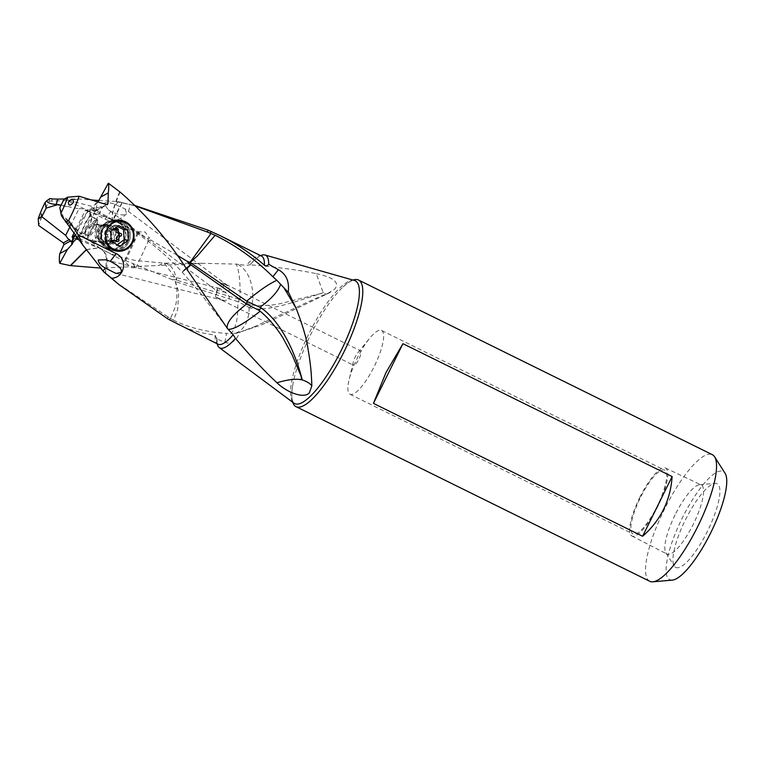 <?xml version="1.0" encoding="UTF-8"?>
<svg xmlns="http://www.w3.org/2000/svg" width="765" height="765" viewBox="0 0 765 765"><rect width="100%" height="100%" fill="white"/><g stroke="black" fill="none" stroke-linecap="round" stroke-linejoin="round"><path stroke-width="0.57" stroke-dasharray="3.83 2.87" d="M108.075 225.293A9.562 9.18 97.1 0 0 95.271 231.288A9.562 9.18 97.1 0 0 102.883 243.423A9.562 9.18 97.1 0 0 108.075 225.293M101.688 242.782A9.562 9.18 -82.9 0 1 106.88 224.652A9.562 9.18 -82.9 0 1 114.492 236.777A9.562 9.18 -82.9 0 1 101.688 242.782M107.272 226.679A8.004 7.688 -82.9 0 1 102.921 241.855A8.004 7.688 -82.9 0 1 96.543 231.699A8.004 7.688 -82.9 0 1 107.272 226.679M89.362 239.751L91.704 240.42L99.899 234.692L96.065 225.283L93.684 224.604L85.173 230.294L89.362 239.751M108.764 249.409A15.568 14.946 97.1 0 0 113.354 250.786A15.568 14.946 97.1 0 0 129.62 239.646A15.568 14.946 97.1 0 0 121.807 221.267A15.568 14.946 97.1 0 0 117.217 219.89A15.568 14.946 97.1 0 0 100.961 231.03A15.568 14.946 97.1 0 0 108.764 249.409M109.328 248.204A14.229 13.665 -82.9 0 1 102.185 231.403A14.229 13.665 -82.9 0 1 117.055 221.209A14.229 13.665 -82.9 0 1 121.252 222.472A14.229 13.665 -82.9 0 1 128.386 239.273A14.229 13.665 -82.9 0 1 113.526 249.457A14.229 13.665 -82.9 0 1 109.328 248.204M106.383 247.831A14.229 13.665 97.1 0 0 110.581 249.094A14.229 13.665 97.1 0 0 125.45 238.91A14.229 13.665 97.1 0 0 118.307 222.108A14.229 13.665 97.1 0 0 114.119 220.846A14.229 13.665 97.1 0 0 99.249 231.03A14.229 13.665 97.1 0 0 106.383 247.831M119.283 234.96A9.562 9.18 -82.9 0 1 106.096 243.327A9.562 9.18 -82.9 0 1 111.288 225.197A9.562 9.18 -82.9 0 1 119.264 233.937M110.686 225.618A9.562 9.18 97.1 0 0 97.872 231.613A9.562 9.18 97.1 0 0 105.493 243.748A9.562 9.18 97.1 0 0 110.686 225.618M216.6 297.403A8.004 2.123 116.3 0 1 216.074 297.375A8.004 2.123 116.3 0 1 215.854 294.181A8.004 2.123 116.3 0 1 217.308 290.098C224.059 292.852 228.094 292.785 229.433 289.906L228.563 286.292L222.634 282.993A8.004 2.123 116.3 0 1 223.16 283.021A8.004 2.123 116.3 0 1 223.17 283.021A8.004 2.123 116.3 0 1 221.927 290.289L220.511 288.692L217.403 289.868L216.418 294.515L216.6 297.403L224.193 300.607L228.477 299.698C230.619 297.222 228.429 294.085 221.927 290.289M360.611 350.867A8.004 2.123 -63.7 0 0 360.602 350.867A8.004 2.123 -63.7 0 0 357.934 352.636A8.004 2.123 -63.7 0 0 353.296 362.027A8.004 2.123 -63.7 0 0 353.516 365.221L353.516 365.221A8.004 2.123 -63.7 0 0 358.967 358.995A8.004 2.123 -63.7 0 0 360.611 350.867L223.16 283.021M381.505 330.432A35.582 9.448 116.3 0 1 374.2 366.54A35.582 9.448 116.3 0 1 349.988 394.233A35.582 9.448 116.3 0 1 349.968 394.224A35.582 9.448 116.3 0 1 349.031 380.023A35.582 9.448 116.3 0 1 369.619 338.302A35.582 9.448 116.3 0 1 381.486 330.423A35.582 9.448 116.3 0 1 381.505 330.432L664.498 470.131A35.582 9.448 -63.7 0 0 664.498 470.131A35.582 9.448 -63.7 0 0 640.286 497.824A35.582 9.448 -63.7 0 0 632.98 533.932A35.582 9.448 -63.7 0 0 632.99 533.941A35.582 9.448 -63.7 0 0 657.202 506.248A35.582 9.448 -63.7 0 0 664.508 470.14M639.75 497.518A37.896 10.06 116.3 0 1 665.483 468.037A37.896 10.06 116.3 0 1 657.737 506.554A37.896 10.06 116.3 0 1 631.928 535.997A37.896 10.06 116.3 0 1 639.75 497.518M675.055 514.95A38.537 10.232 -63.7 0 0 665.904 552.942A38.537 10.232 -63.7 0 0 667.099 554.08A38.537 10.232 -63.7 0 0 667.128 554.09A38.537 10.232 116.3 0 0 693.348 524.13A38.537 10.232 116.3 0 0 701.276 484.991A38.537 10.232 -63.7 0 0 701.218 484.962A38.537 10.232 -63.7 0 0 699.583 484.704A38.537 10.232 -63.7 0 0 675.055 514.95M675.734 567.439A46.703 12.403 -63.7 0 0 707.51 531.14A46.703 12.403 -63.7 0 0 717.121 483.709A46.703 12.403 -63.7 0 0 715.065 483.356A46.703 12.403 -63.7 0 0 685.306 520.085A46.703 12.403 -63.7 0 0 674.252 566.043A46.703 12.403 -63.7 0 0 675.734 567.439M672.339 580.119A60.339 16.027 116.3 0 1 669.691 579.669A60.339 16.027 116.3 0 1 682.103 518.383A60.339 16.027 116.3 0 1 723.164 471.479A60.339 16.027 116.3 0 1 725.077 473.286M353.009 280.076A70.61 18.752 -63.7 0 0 339.555 290.423A70.61 18.752 -63.7 0 0 292.737 385.264A70.61 18.752 -63.7 0 0 292.708 402.247M649.762 581.285A70.61 18.752 116.3 0 1 664.23 509.681A70.61 18.752 116.3 0 1 712.272 454.649M260.636 255.634A51.685 13.722 -63.7 0 0 249.926 264.786L246.33 265.493L237.791 264.241C244.389 268.152 248.826 274.472 251.092 283.213C252.966 290.537 253.301 297.356 252.077 303.667L251.771 305.082L250.509 304.747L238.881 299.249L238.9 302.032L237.791 301.601L237.848 302.93C238.125 318.938 235.725 329.218 230.657 333.76L237.274 333.119L254.076 326.846L237.265 333.11M217.126 343.772A51.685 13.722 -63.7 0 1 216.715 338.933L224.843 342.242C230.82 344.786 235.802 341.515 239.789 332.412L239.961 332.048M176.983 255.099L147.855 238.355L149.634 238.192L145.13 232.005L137.958 231.757L112.493 220.167C113.258 220.196 116.519 214.334 122.266 202.582L135.807 206.11M115.419 221.563L112.493 220.167M251.771 305.082C262.902 305.99 272.522 305.474 280.621 303.542L314.979 294.974C321.491 293.588 324.054 292.345 322.667 291.245L316.241 273.631C298.426 269.949 276.318 266.995 249.926 264.786L249.839 264.91C261.152 253.033 260.75 256.877 261.372 256.026L261.496 256.055A49.151 13.053 116.3 0 0 246.33 265.493M237.791 301.601L176.323 281.922L175.596 279.713L176.868 280.172L176.562 278.929C173.368 267.329 171.255 267.262 169.907 265.742L166.894 263.743L164.532 263.17L158.508 265.484L100.655 268.085M238.881 299.249L176.839 280.2M168.013 319.062L167.678 316.681L170.471 318.383C177.71 302.672 176.333 300.157 177.069 293.043L176.495 286.091L175.195 281.463L172.01 279.608L175.567 279.741M170.471 318.383L173.464 320.143L177.671 309.567L178.752 292.249L175.443 281.587L176.304 281.941M86.407 249.524L98.379 247.879A28.86 27.712 -82.9 0 1 98.589 247.975L109.95 253.282M86.502 249.648L98.589 247.975M125.345 260.454L172.01 279.608M176.419 280.057L176.16 278.814A28.907 17.012 14.7 0 1 176.371 278.929A28.907 17.012 14.7 0 1 176.581 279.034M158.25 265.503L164.207 263.16L176.16 278.814M239.99 299.689L240.057 298.283C240.411 281.73 239.129 270.332 236.203 264.097L202.639 263.342L158.508 265.484M237.791 264.241L236.203 264.097M236.031 333.406L260.999 325.144L270.026 321.118L326.99 293.98L334.841 288.979C339.87 282.486 333.664 277.37 316.241 273.631M254.076 326.846L290.853 309.997C306.861 302.309 315.716 298.264 327.63 293.464C326.76 294.515 325.431 294.229 323.643 292.603L322.667 291.245M323.643 292.603C293.397 302.5 267.042 311.9 250.193 308.056L250.509 304.747M250.193 308.056L238.871 302.032M249.046 307.587L249.065 309.443C248.491 322.409 243.605 330.499 234.406 333.712M224.843 342.242L226.545 333.377L230.667 333.76M173.464 320.143C189.156 327.783 206.846 332.201 226.545 333.377M138.455 232.933L125.125 261.678L130.662 267.578L135.893 267.922L132.833 263.762M125.125 261.678L100.406 248.491C107.234 252.221 108.898 260.511 105.398 273.363M101.162 248.845L100.406 248.491A28.917 28.917 0 0 1 101.162 248.845L103.954 250.308M167.678 316.681L117.074 283.012M124.628 260.502L137.958 231.757M123.787 225.665L138.427 232.971L144.709 237.265L147.855 238.355M140.091 234.138L120.574 224.021C140.664 233.784 164.666 252.785 182.051 272.034A28.907 28.907 0 0 0 182.299 272.292L199.646 292.211L224.126 324.083M120.057 192.044C111.384 212.23 112.426 216.313 112.254 217.738L112.665 219.861L120.574 224.021M185.981 267.989L182.051 272.024L186.297 268.448M182.644 271.852L186.555 268.821M186.134 268.209L182.147 272.12M190.38 263.562L189.691 264.183M216.715 338.933L215.061 335.07C201.262 333.301 188.592 329.61 177.05 323.997M169.887 317.982L170.318 320.382M105.254 273.248L106.622 258.656L104.461 252.364L100.846 248.692L77.906 237.619L82.859 235.926L96.008 209.62L93.387 211.064L94.42 211.37A1.339 1.205 61.1 0 0 95.864 210.471L97.174 203.337L96.495 202.735L91.81 207.621L112.465 219.756A28.86 27.712 97.1 0 0 112.665 219.861M97.26 219.306L89.486 236.079A9.448 2.505 -63.7 0 0 95.128 228.754A9.448 2.505 -63.7 0 0 97.26 219.306L91.494 216.457A9.448 2.505 116.3 0 1 91.752 216.944A9.448 2.505 116.3 0 1 89.352 225.905A9.448 2.505 116.3 0 1 83.72 233.229L89.486 236.079M91.494 216.457L89.926 211.676A13.015 3.452 116.3 0 1 90.423 212.469A13.015 3.452 116.3 0 1 87.134 224.795A13.015 3.452 116.3 0 1 79.35 234.903A13.015 3.452 116.3 0 1 79.13 234.97L79.35 234.903M91.81 207.621L89.926 211.676M79.13 234.97L77.906 237.619M119.703 191.766C113.65 205.986 111.241 215.319 112.465 219.756L112.465 219.756M96.008 209.62L98.389 209.514L99.23 208.615L95.864 210.471M93.387 211.064L96.495 202.735M98.054 201.97L97.174 203.337M106.545 204.571L101.668 207.267L101.2 206.512L102.29 207.669L99.833 206.359L99.23 208.615M99.833 206.359L102.29 207.669L86.655 238.938L82.859 235.926C89.84 241.118 85.116 238.278 80.65 233.545L93.961 206.933L64.088 199.177M100.492 208.023L106.66 204.609M100.406 207.975L93.961 206.933M59.813 207.717L64.327 219.488L81.166 233.994L68.286 220.76A28.917 28.917 0 0 0 61.86 215.357A17.997 1.511 70 0 0 61.516 215.864M70.667 227.827L68.267 220.789L63.524 217.929A17.997 1.511 70 0 0 61.86 215.357M63.533 217.929L64.327 219.488M216.074 297.375L353.516 365.221M222.634 282.993L217.547 288.405C216.638 290.308 216.562 290.872 217.308 290.098L216.791 290.786L108.066 209.524L103.801 203.356C107.138 202.123 111.145 202.582 115.831 204.724L125.135 208.95L228.563 286.292M125.135 208.95L126.378 212.852C125.039 216.026 119.856 215.539 110.829 211.398L108.066 209.524M120.009 202.046L114.932 201.377L135.338 205.651M52.364 198.929L51.456 201.157L67.253 200.468L105.044 219.125C115.917 225.082 132.775 213.014 129.056 204.14M122.266 202.582L120.048 202.046M122.065 202.534C115.41 215.118 112.178 220.712 112.369 219.316L112.034 219.938L90.165 208.912L85.221 210.605L74.119 232.79M71.365 241.711L72.187 242.075L87.736 211.006L85.661 210.719C97.786 214.277 106.536 217.337 111.91 219.909L112.034 219.938M88.501 235.955L96.275 219.182A9.448 2.505 -63.7 0 0 90.633 226.507A9.448 2.505 -63.7 0 0 88.501 235.955L82.725 233.115A9.448 2.505 116.3 0 1 84.867 223.657A9.448 2.505 116.3 0 1 90.509 216.332L96.275 219.182M82.725 233.115L78.145 234.845A13.015 3.452 116.3 0 1 80.421 222.816A13.015 3.452 116.3 0 1 88.941 211.561L90.509 216.332M88.941 211.561L90.165 208.912M77.112 237.083L78.145 234.845M79.12 239.933L98.379 247.879M70.581 241.893L72.197 242.075L71.422 241.635M40.669 217.499L39.923 219.048L40.201 215.061L41.683 213.559L40.669 217.499M56.036 204.398L55.434 204.36M61.085 205.173L78.967 208.816L69.959 226.822M49.868 198.556L49.18 201.147A49.151 13.053 -63.7 0 0 38.661 225.474M74.683 235.457L75.592 236.117A1.339 1.205 -118.9 0 1 76.012 237.934L72.417 243.949M78.967 208.816C81.788 207.678 92.728 212.574 85.221 210.605L85.661 210.719M64.451 198.977L79.895 199.034L91.437 199.952M98.905 200.507L114.932 201.377M67.253 200.468L79.895 199.034M49.18 201.147L51.446 201.157M117.494 226.545L114.578 225.111L106.412 230.954L107.119 241.185L116.003 245.565L120.201 246.091M116.003 245.565L117.284 244.657M107.119 241.185L111.327 241.711M106.412 230.954L110.609 231.479M114.578 225.111L118.776 225.627M127.86 241.549A14.545 13.961 -82.9 0 1 109.194 248.482A14.545 13.961 -82.9 0 1 102.711 229.127A14.545 13.961 -82.9 0 1 121.386 222.194A14.545 13.961 -82.9 0 1 127.86 241.549M109.07 249.314A15.434 14.822 -82.9 0 1 102.194 228.783A15.434 14.822 -82.9 0 1 117.456 220.052A15.434 14.822 -82.9 0 1 121.998 221.42A15.434 14.822 -82.9 0 1 128.883 241.95A15.434 14.822 -82.9 0 1 113.622 250.681A15.434 14.822 -82.9 0 1 109.07 249.314M114.138 221.401A15.434 14.822 97.1 0 0 105.895 229.242A15.434 14.822 97.1 0 0 106.048 243.012M124.054 240.832A13.789 13.235 -82.9 0 1 110.428 248.625A13.789 13.235 -82.9 0 1 100.215 229.06A13.789 13.235 -82.9 0 1 113.842 221.257A13.789 13.235 -82.9 0 1 124.054 240.832M111.25 240.64L109.127 241.692L105.216 234.903L107.406 232.646L107.788 229.347L109.672 228.898L111.116 229.615L115.372 228.219L115.974 229.624M117.217 228.381L115.372 228.219M112.082 242.084A1.31 1.253 -82.9 0 1 110.667 240.554A3.031 2.907 97.1 0 0 108.353 237.026A1.31 1.253 -82.9 0 1 108.171 234.511A3.031 2.907 97.1 0 0 109.978 230.628A1.31 1.253 -82.9 0 1 111.986 229.194A3.031 2.907 97.1 0 0 112.99 229.777M116.682 240.564L114.654 240.994L116.969 241.281M115.4 241.3L113.363 240.325M111.738 242.084L109.127 241.692M111.327 228.888L109.672 228.898L111.986 229.194M102.558 229.347A13.789 13.235 97.1 0 0 112.761 248.921A13.789 13.235 97.1 0 0 126.397 241.118A13.789 13.235 97.1 0 0 116.184 221.554A13.789 13.235 97.1 0 0 102.558 229.347M101.659 236.471A8.893 8.539 -82.9 0 1 92.861 241.501A8.893 8.539 -82.9 0 1 86.273 228.878A8.893 8.539 -82.9 0 1 95.07 223.839A8.893 8.539 -82.9 0 1 101.659 236.471M217.604 288.329L215.854 294.181M41.693 213.445L41.645 216.677L39.78 219.316M292.737 385.264C290.901 397.111 292.402 400.755 292.899 401.721L293.913 403.145A68.477 18.188 116.3 0 1 308.678 334.162A68.477 18.188 116.3 0 1 354.463 280.487L352.713 280.554C351.642 280.745 347.836 281.769 339.555 290.423M216.82 337.967C217.748 348.247 217.662 341.974 217.805 344.021L217.987 344.202A49.151 13.053 116.3 0 1 215.061 335.07M94.42 211.37L97.232 209.82M118.04 201.778L115.831 204.724M105.044 219.125L110.829 211.398M75.592 236.117L74.148 236.911M73.172 239.502L76.012 237.934M119.168 235.151A9.496 9.113 -82.9 0 1 106.144 243.289A9.496 9.113 -82.9 0 1 111.7 225.331A9.496 9.113 -82.9 0 1 119.149 233.727M113.794 228.544L116.098 228.84M110.543 241.348L111.308 241.444M108.353 240.267L110.667 240.554M106.039 236.739L108.353 237.026M105.866 234.224L108.171 234.511M107.664 230.341L109.978 230.628M117.141 238.403A8.893 8.539 97.1 0 0 110.552 225.78A8.893 8.539 97.1 0 0 101.716 230.915A8.893 8.539 97.1 0 0 108.343 243.433A8.893 8.539 97.1 0 0 117.141 238.403M105.254 224.441L106.88 224.652M91.704 240.459L102.921 241.855M93.693 224.566L104.91 225.971M102.883 243.423L104.499 243.624M113.354 250.786L117.275 251.274M117.217 219.89L121.138 220.377M110.581 249.094L113.526 249.457M114.119 220.846L117.055 221.209M107.865 224.767L111.288 225.197M105.493 243.748L108.917 244.178M349.988 394.233L632.99 533.941M353.296 362.027L349.031 380.023M357.934 352.636L369.619 338.302M631.928 535.997L667.099 554.08M665.483 468.037L701.218 484.962M665.904 552.942L674.252 566.043M699.583 484.704L715.065 483.356M106.306 251.542C113.698 255.309 123.739 258.321 136.447 260.597L164.207 263.17A28.907 28.907 0 0 1 164.599 263.179M202.629 263.323L164.523 263.179M326.99 293.98A28.907 28.907 0 0 0 332.718 290.776M135.893 267.922L149.672 238.211M91.752 216.944L90.423 212.469M95.29 211.283L98.369 209.591M101.296 207.975L107.291 204.657M86.005 238.24L100.846 248.692M105.551 259.813L220.521 288.673M115.878 273.411L224.193 300.607M122.792 202.715L123.347 202.849M111.92 219.909A28.917 28.917 0 0 0 112.532 220.205M50.098 203.375A28.917 28.917 0 0 0 55.682 204.714L71.097 207.296M117.456 220.052L119.254 220.282M113.622 250.681L115.314 250.891M111.212 229.605L112.933 229.816M115.343 241.3L117.628 241.587M112.761 248.921L110.428 248.625M116.184 221.554L113.842 221.257M92.861 241.501L108.343 243.433C98.79 239.818 101.095 235.104 101.946 230.781C103.619 227.32 106.488 225.646 110.552 225.78L95.07 223.839"/><path stroke-width="1.15" d="M125.651 221.745L133.12 229.452L134.133 240.239L127.851 248.807L117.275 251.274L112.608 249.887L105.742 242.256L105.503 231.566L111.461 222.959L121.138 220.377L125.651 221.745M119.264 233.937A9.562 9.18 -82.9 0 1 119.283 234.96M135.807 206.11L207.334 232.005L208.08 230.16L220.607 235.869C236.347 243.719 250.949 253.492 264.422 265.187C265.828 266.325 267.234 266.01 268.668 264.241L278.364 269.729C286.148 273.985 289.447 281.348 288.262 291.819L296.132 308.324L283.882 287.707L288.185 292.24M207.334 232.005L211.035 233.516L189.978 262.357L186.909 261.133L190.533 264.652L186.297 268.448M190.504 264.68L190.169 265.579A28.907 17.012 14.7 0 1 189.959 265.474A28.907 17.012 14.7 0 1 189.739 265.369M642.619 536.265L373.454 403.385L386.029 372.478L402.954 343.695L672.119 476.576C670.484 500.53 660.644 520.43 642.619 536.265L672.119 476.576M373.454 403.385L402.954 343.695M712.272 454.649A70.61 18.752 116.3 0 1 712.301 454.668A70.61 18.752 116.3 0 1 712.33 454.678A70.61 18.752 116.3 0 1 714.577 456.791L725.077 473.286A60.339 16.027 116.3 0 1 710.79 532.669A60.339 16.027 116.3 0 1 672.339 580.119L652.861 581.811A70.61 18.752 116.3 0 1 649.791 581.295A70.61 18.752 116.3 0 1 649.762 581.285L296.026 406.664A70.61 18.752 -63.7 0 0 296.026 406.664A70.61 18.752 -63.7 0 0 344.068 351.699A70.61 18.752 -63.7 0 0 358.575 280.047A70.61 18.752 -63.7 0 0 358.536 280.028A70.61 18.752 -63.7 0 0 353.009 280.076M292.708 402.247A70.61 18.752 -63.7 0 0 295.998 406.645M714.577 456.791A70.61 18.752 116.3 0 1 697.862 526.282A70.61 18.752 116.3 0 1 652.861 581.811M210.222 233.22L211.178 231.508M186.909 261.133L176.983 255.099M264.422 265.187A49.151 13.053 116.3 0 0 261.515 256.065A49.151 13.053 116.3 0 0 261.496 256.055L220.607 235.869M278.364 269.729L272.895 276.739C255.682 259.689 236.433 245.871 215.166 235.266L211.035 233.516M268.668 264.241A51.685 13.722 -63.7 0 0 265.589 255.242A51.685 13.722 -63.7 0 0 264.948 254.994A51.685 13.722 -63.7 0 0 260.636 255.634M100.655 268.085L70.323 265.608L86.407 249.524M70.667 265.665L86.502 249.648M217.126 343.772A51.685 13.722 -63.7 0 0 219.239 347.587A51.685 13.722 -63.7 0 0 219.785 347.922A51.685 13.722 -63.7 0 0 235.448 338.379L233.162 334.774L227.253 328.252C226.297 322.993 232.369 315.228 245.469 304.958L246.636 304.097L190.925 264.91M119.024 284.628L104.03 272.13L103.103 270.944L105.302 267.999C100.808 265.608 98.465 262.93 98.274 259.957L105.551 259.813L110.303 261.324L116.098 253.597C127.994 258.886 125.02 277.81 111.594 278.221L104.317 272.254M227.253 328.252L185.981 267.989C167.545 239.407 145.57 214.095 120.057 192.044L108.353 183.189L100.664 197.112L108.267 192.914A49.151 13.053 -63.7 0 0 108.353 183.189M186.555 268.821L190.169 265.579M228.104 329.304C233.325 329.725 243.614 324.006 258.972 312.168L260.157 311.192L258.704 310.188L246.636 304.097M245.594 303.476L247.726 301.754L246.703 301.142L247.678 300.32C259.612 290.337 269.328 283.672 276.825 280.325L283.882 287.707M247.745 301.754L259.947 307.243L261.467 306.143C272.072 298.13 278.489 290.796 280.698 284.14M259.947 307.243L261.439 308.075L258.704 310.188M215.166 235.266L197.399 255.921L190.227 262.491L246.722 301.142M191.049 262.988L189.691 264.183M276.834 280.325L272.895 276.739M261.439 308.075C280.994 322.199 295.099 351.575 302.261 379.937C306.478 381.276 309.672 383.217 311.843 385.77C311.432 374.888 311.011 366.272 308.056 349.223C306.66 338.828 302.691 325.192 296.132 308.324M302.261 379.937L299.364 379.383C293.167 378.962 285.708 380.1 276.987 382.777C265.082 371.79 251.236 356.997 235.448 338.379M260.157 311.192C271.011 320.315 278.728 331.035 283.174 338.34L292.316 355.285L299.239 371.8C302.127 377.834 302.165 380.358 299.364 379.383M311.843 385.77L309.452 392.646C304.566 399.101 287.248 392.808 276.987 382.777M111.594 278.221L119.034 284.618L168.023 319.062L217.987 344.202A49.151 13.053 116.3 0 1 217.968 344.193A49.151 13.053 116.3 0 0 233.162 334.774M110.303 261.324C119.675 266.268 123.089 270.026 120.545 272.608L115.878 273.411L105.302 267.999M60.798 213.445A35.659 9.467 -63.7 0 0 67.683 197.188L64.088 199.177L59.813 207.717L61.516 215.864L82.553 244.714L103.103 270.944M101.229 268.897L104.03 272.13M73.45 202.4C73.373 198.498 71.68 198.393 68.353 202.084C68.592 206.062 70.284 206.168 73.45 202.4M65.494 221.955L68.592 220.559A49.151 13.053 -63.7 0 0 79.111 196.232L67.683 197.188M100.664 197.112L98.054 201.97M108.267 192.914L107.97 203.786L106.545 204.571M107.97 203.786L106.66 204.609L107.463 204.609M106.66 204.609L79.111 196.232M67.368 223.734L69.94 222.328L78.307 234.951L82.553 244.714M68.592 220.559L69.94 222.328M116.098 253.597L78.307 234.951M135.338 205.651L208.08 230.16M67.406 249.419L59.804 253.617A49.151 13.053 -63.7 0 0 59.718 263.342L67.406 249.419L72.417 243.949L71.575 243.796L76.261 238.91L77.112 237.083M76.261 238.91L79.12 239.933M71.422 241.635L67.75 238.374L65.666 235.419L41.846 216.677L46.12 208.137L45.135 202.409A35.659 9.467 -63.7 0 0 38.25 218.666L41.846 216.677M69.519 239.464L63.342 242.878L63.906 244.618L70.208 241.138L71.365 241.711L70.179 240.985M52.364 198.967L57.662 199.101C56.581 203.7 55.845 205.45 55.434 204.36A17.997 7.64 169 0 1 50.098 203.375A17.997 7.64 169 0 1 46.455 200.994L49.868 198.556L52.364 198.929M61.085 205.173L58.15 204.532L46.12 208.137M69.959 226.822L65.666 235.419M55.434 204.36L58.15 204.532M45.135 202.409L46.455 200.994M63.342 242.878L38.661 225.474L38.25 218.666M74.148 236.911L72.771 237.666L72.063 236.911L74.683 235.457L71.575 243.796M72.771 237.666L72.646 239.799L71.365 241.711M59.804 253.617L63.906 244.618M70.323 265.608L59.718 263.342M72.063 236.911L74.119 232.79M57.662 199.101L64.451 198.977M91.437 199.952L98.905 200.507M128.367 240.248L124.169 239.722L123.452 229.49L127.659 230.016L128.367 240.248L120.201 246.091L111.327 241.711L110.609 231.479L118.776 225.627L127.659 230.016M117.284 244.657L124.169 239.722M123.452 229.49L117.494 226.545M106.048 243.012A15.434 14.822 97.1 0 0 112.78 249.782A15.434 14.822 97.1 0 0 117.322 251.149A15.434 14.822 97.1 0 0 132.584 242.419A15.434 14.822 97.1 0 0 125.709 221.888A15.434 14.822 97.1 0 0 121.157 220.521A15.434 14.822 97.1 0 0 114.138 221.401M106.918 229.653A14.545 13.961 97.1 0 0 113.392 249.007A14.545 13.961 97.1 0 0 132.068 242.065A14.545 13.961 97.1 0 0 125.584 222.72A14.545 13.961 97.1 0 0 106.918 229.653M112.99 229.777A3.031 2.907 97.1 0 0 116.098 228.84A1.31 1.253 -82.9 0 1 118.288 229.911A3.031 2.907 97.1 0 0 120.602 233.44A1.31 1.253 -82.9 0 1 120.774 235.964A3.031 2.907 97.1 0 0 118.977 239.847A1.31 1.253 -82.9 0 1 116.969 241.281A3.031 2.907 97.1 0 0 112.857 241.635A1.31 1.253 -82.9 0 1 112.082 242.084M116.452 240.918L116.663 239.55C116.05 237.714 116.643 236.423 118.47 235.668L119.254 235.008L118.288 233.153C116.385 232.656 115.611 231.479 115.974 229.624L115.974 228.974M111.25 240.64L113.363 240.325M288.262 291.819A26.689 5.604 22.9 0 1 287.669 291.733M264.948 254.994L354.463 280.487A68.477 18.188 116.3 0 1 355.314 280.822A68.477 18.188 116.3 0 1 341.228 350.36A68.477 18.188 116.3 0 1 294.64 403.595A68.477 18.188 116.3 0 1 293.913 403.145L219.239 347.587M72.646 239.799L73.172 239.502M118.288 233.153L120.602 233.44M118.288 229.911L115.974 229.624M116.663 239.55L118.977 239.847M118.47 235.668L120.774 235.964M111.308 241.444L112.857 241.635M119.149 233.727A9.496 9.113 -82.9 0 1 119.168 235.151M358.536 280.028L712.301 454.668M119.254 220.282L121.157 220.521M115.314 250.891L117.322 251.149M112.933 229.816L113.516 229.892M113.124 240.296L115.439 240.583"/></g></svg>
